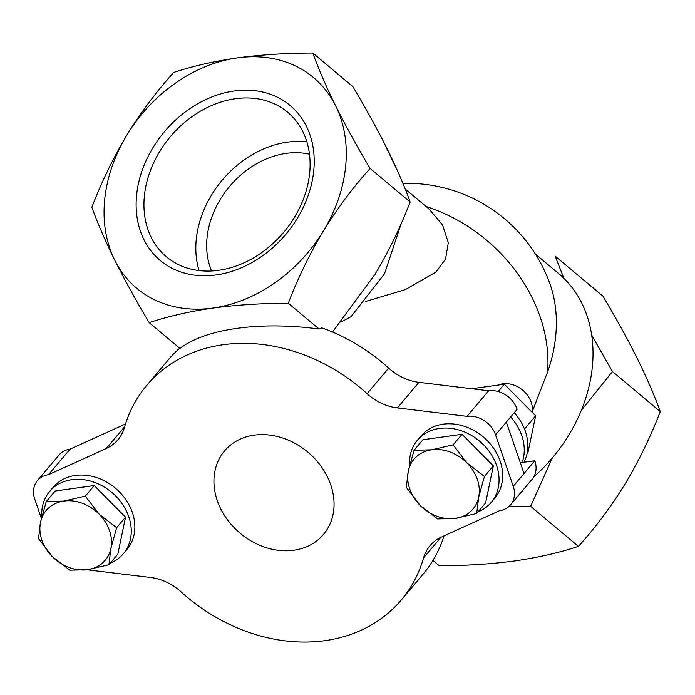 <?xml version="1.0" encoding="UTF-8"?>
<svg xmlns="http://www.w3.org/2000/svg" width="695" height="695" viewBox="0 0 695 695"><rect width="100%" height="100%" fill="white"/><g stroke="black" fill="none" stroke-linecap="round" stroke-linejoin="round"><path stroke-width="1.04" d="M520.338 462.774L522.154 462.522A48.25 39.38 -139.8 0 0 510.643 416.983M514.239 412.717A48.25 39.38 40.2 0 1 525.75 458.257A48.25 39.38 40.2 0 1 524.013 462.262M478.099 511.833A48.25 39.38 -139.8 0 0 491.165 502.468A48.25 39.38 -139.8 0 0 479.698 441.247A48.25 39.38 -139.8 0 0 417.426 440.204A48.25 39.38 -139.8 0 0 409.607 465.45M417.426 440.204L421.022 435.939A48.25 39.38 40.2 0 1 443.149 424.185A48.25 39.38 40.2 0 1 493.493 448.145A48.25 39.38 40.2 0 1 494.762 498.202L491.165 502.468M110.305 563.089A48.25 39.38 -139.8 0 0 123.371 553.724A48.25 39.38 -139.8 0 0 111.904 492.512A48.25 39.38 -139.8 0 0 49.632 491.469A48.25 39.38 -139.8 0 0 41.813 516.715M49.632 491.469L53.228 487.204A48.25 39.38 40.2 0 1 75.355 475.45A48.25 39.38 40.2 0 1 125.699 499.41A48.25 39.38 40.2 0 1 126.968 549.467L123.371 553.724M125.5 423.993L70.108 449.118A24.125 19.686 -139.8 0 0 59.04 454.999L37.452 480.575A24.125 19.686 -139.8 0 0 34.75 499.08L41.396 518.418M179.675 348.195A166.47 135.855 -139.8 0 0 168.39 359.732L146.801 385.308A166.47 135.855 -139.8 0 0 124.44 427.495A48.25 39.38 -139.8 0 1 117.95 439.718A48.25 39.38 -139.8 0 1 106.274 448.492L48.511 474.694A24.125 19.686 -139.8 0 0 37.452 480.575M522.154 462.522L534.837 460.75L524.039 473.538L506.342 422.073L517.141 409.286A24.125 19.686 -139.8 0 0 488.628 390.79L418.963 382.346A48.25 39.38 -139.8 0 1 388.679 368.098A166.47 135.855 -139.8 0 0 321.855 327.875L319.048 329.013L288.286 303.237C261.98 303.281 236.856 304.888 212.905 308.059A137.523 108.099 130 0 1 114.701 260.052C105.093 240.522 97.482 222.913 91.87 207.232C101.513 182.107 113.215 158.017 126.968 134.96C141.068 112.121 156.644 91.28 173.698 72.436C192.585 66.181 213.834 61.325 237.438 57.867C261.389 54.697 286.522 53.089 312.82 53.046C318.458 68.779 326.068 86.38 335.65 105.866A137.523 108.099 130 0 1 323.384 230.966A137.523 108.099 130 0 1 212.905 308.059C189.301 311.516 168.051 316.373 149.164 322.628C136.098 300.674 124.605 279.816 114.701 260.052A137.523 108.099 130 0 1 126.968 134.96A137.523 108.099 130 0 1 237.438 57.867A137.523 108.099 130 0 1 335.65 105.866C345.571 125.665 357.056 146.523 370.114 168.451C353.043 187.337 337.466 208.179 323.384 230.966C309.596 254.066 297.903 278.156 288.286 303.237M86.927 569.77L150.624 577.493A48.25 39.38 -139.8 0 1 180.909 591.74A166.47 135.855 -139.8 0 0 401.197 600.098A166.47 135.855 -139.8 0 0 423.559 557.92A48.25 39.38 -139.8 0 1 430.04 545.688A48.25 39.38 -139.8 0 1 441.725 536.914L499.479 510.721A24.125 19.686 -139.8 0 0 510.538 504.839L532.127 479.263A24.125 19.686 -139.8 0 0 534.837 460.75M401.197 600.098L422.786 574.53A166.47 135.855 -139.8 0 0 444.088 535.845M532.37 411.388L547.573 372.025A144.76 113.789 -50 0 0 549.311 282.092A151.996 151.996 0 0 0 402.874 183.332M405.185 189.014L428.989 208.96L442.559 224.937L448.336 242.781L445.495 259.192L435.861 272.127L405.237 289.65L365.631 301.465M340.802 322.193L351.079 316.616L384.509 273.795L401.284 223.373M432.916 560.422L439.301 565.765C465.607 565.73 490.731 564.123 514.682 560.952C538.286 557.494 559.536 552.629 578.422 546.374C595.502 527.488 611.079 506.646 625.153 483.859C638.94 460.759 650.642 436.668 660.25 411.588C654.612 395.863 647.002 378.254 637.419 358.768C627.498 338.969 616.013 318.11 602.956 296.192L555.157 256.134L563.906 278.347M591.671 335.146L612.451 371.53L581.281 410.432M552.317 457.979L530.624 506.316L508.601 506.768M535.428 254.092L558.511 273.43A144.76 113.789 130 0 1 568.901 434.914A144.76 113.789 130 0 1 533.725 477.005M530.624 506.316L578.422 546.374M612.451 371.53L660.25 411.588M332.497 332.019L375.048 274.264C388.835 251.164 400.537 227.074 410.146 201.993C404.507 186.26 396.897 168.659 387.315 149.164C377.394 129.374 365.909 108.516 352.852 86.588L312.82 53.046M136.585 195.304A101.114 79.482 130 0 1 234.189 90.984A101.114 79.482 130 0 1 313.758 170.614A101.114 79.482 130 0 1 216.154 274.942A101.114 79.482 130 0 1 136.585 195.304M410.146 201.993L370.114 168.451M319.048 329.013C260.026 321.116 205.963 328.657 179.927 348.404L149.164 322.628M309.483 154.229A82.027 64.479 -50 0 0 229.48 186.564A82.027 64.479 -50 0 0 211.627 270.989M306.877 141.91A94.338 74.148 -50 0 0 222.061 180.352A94.338 74.148 -50 0 0 199.048 270.581M309.675 172.994A94.338 74.148 -50 0 0 287.617 112.208A94.338 74.148 -50 0 0 170.197 136.889A94.338 74.148 -50 0 0 166.435 256.82A94.338 74.148 -50 0 0 253.632 257.828A94.338 74.148 -50 0 0 309.675 172.994M388.679 368.098L367.082 393.674A48.25 39.38 -139.8 0 0 397.366 407.922L467.04 416.357L488.628 390.79M510.538 504.839A24.125 19.686 -139.8 0 0 513.24 486.326L495.544 434.853A24.125 19.686 -139.8 0 0 467.04 416.357M70.108 449.118L48.511 474.694M367.082 393.674A166.47 135.855 -139.8 0 0 146.801 385.308M293.785 550.249A64.739 52.829 -139.8 0 0 313.228 457.084A64.739 52.829 -139.8 0 0 214.99 470.776A64.739 52.829 -139.8 0 0 293.785 550.249M108.898 564.757L117.829 554.184L125.552 517.158L94.233 485.562L55.183 491.009L46.252 501.582L63.914 501.069L85.303 496.134L99.098 514.144L116.63 527.722L110.896 548.459L108.898 564.757L87.501 569.692L69.848 570.204L52.316 556.617L38.52 538.616L40.519 522.31L46.252 501.582M94.233 485.562L85.303 496.134M125.552 517.158L116.63 527.722M52.316 556.617A38.599 31.501 -139.8 0 0 87.501 569.692A38.599 31.501 -139.8 0 0 110.896 548.459A38.599 31.501 -139.8 0 0 99.098 514.144A38.599 31.501 -139.8 0 0 63.914 501.069A38.599 31.501 -139.8 0 0 40.519 522.31A38.599 31.501 -139.8 0 0 52.316 556.617M476.692 513.501L485.614 502.928L493.346 465.893L462.027 434.297L422.968 439.744L414.046 450.317L431.699 449.804L453.097 444.87L466.892 462.879L484.424 476.466L478.69 497.194L476.692 513.501L455.295 518.435L437.642 518.939L420.11 505.361L406.314 487.351L408.312 471.045L414.046 450.317M462.027 434.297L453.097 444.87M493.346 465.893L484.424 476.466M420.11 505.361A38.599 31.501 -139.8 0 0 455.295 518.435A38.599 31.501 -139.8 0 0 478.69 497.194A38.599 31.501 -139.8 0 0 466.892 462.879A38.599 31.501 -139.8 0 0 431.699 449.804A38.599 31.501 -139.8 0 0 408.312 471.045A38.599 31.501 -139.8 0 0 420.11 505.361M471.827 388.748L504.301 384.222L535.628 415.818L527.896 452.853L526.992 453.922M498.141 391.52L504.301 384.222M524.49 429.006L535.628 415.818M532.248 412.404A24.125 19.686 -139.8 0 0 522.119 389.695A24.125 19.686 -139.8 0 0 497.976 385.108M547.573 372.025A151.996 124.04 -139.8 0 0 426.026 206.476M418.963 382.346L397.366 407.922M506.342 422.073L495.544 434.853M524.039 473.538L513.24 486.326M441.004 537.252L423.559 557.92M124.666 426.704L106.274 448.492M397.905 171.7L382.441 139.547"/></g></svg>
